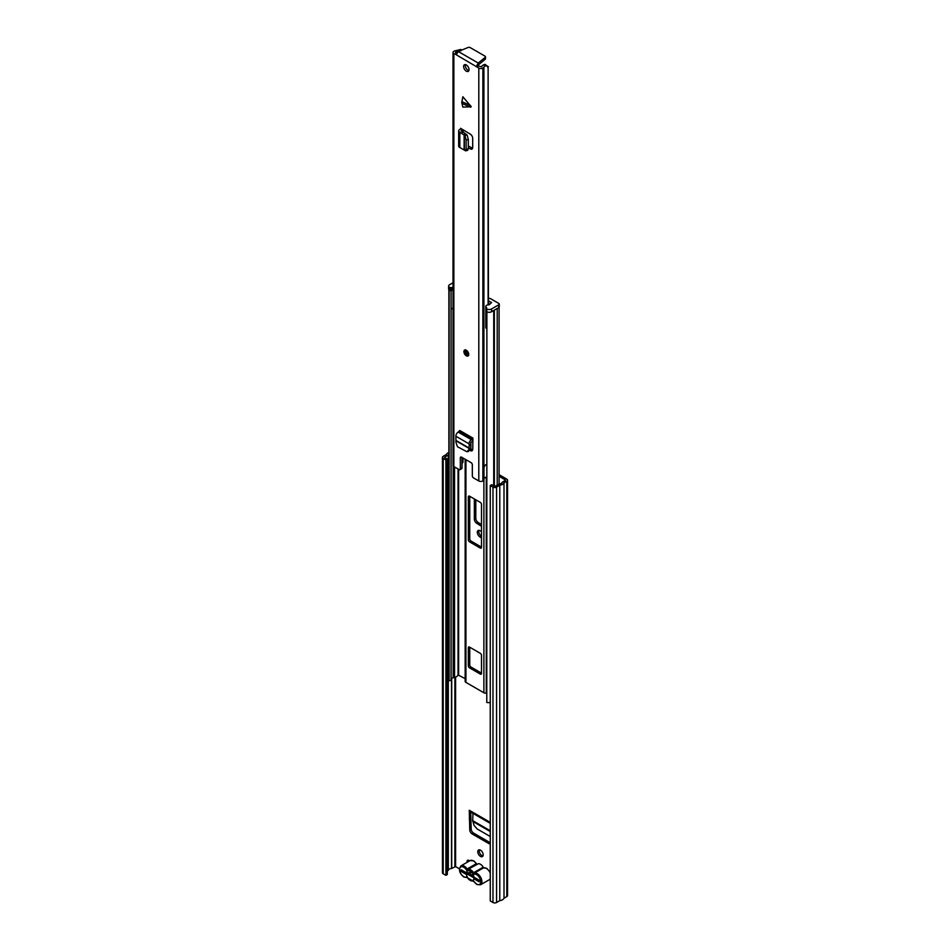 <?xml version="1.0" encoding="UTF-8"?>
<svg xmlns="http://www.w3.org/2000/svg" width="950" height="950" viewBox="0 0 950 950"><rect width="100%" height="100%" fill="white"/><g stroke="black" fill="none" stroke-linecap="round" stroke-linejoin="round"><path stroke-width="1.43" d="M463.683 871.221L463.683 871.934A2.541 1.472 180 0 1 462.935 870.889L462.935 870.794M477.779 851.722A3.812 2.209 -120 0 0 479.453 855.57A3.812 2.209 -120 0 0 482.386 856.591A3.812 2.209 -120 0 0 483.182 854.846A3.812 2.209 -120 0 0 481.508 850.998A3.812 2.209 -120 0 0 478.574 849.977A3.812 2.209 -120 0 0 477.779 851.722M479.429 849.811A3.812 2.209 -120 0 0 479.216 850.891A3.812 2.209 -120 0 0 482.968 855.926M481.496 531.608A3.895 2.256 -120 0 0 480.902 531.192L480.059 530.706A3.895 2.256 -120 0 0 478.111 530.516A3.895 2.256 -120 0 0 477.517 533.639A3.895 2.256 -120 0 0 480.059 537.071L480.902 537.558A3.895 2.256 -120 0 0 481.496 537.831M481.496 526.347L476.639 523.26A3.396 1.959 60 0 1 474.359 519.175L475.808 518.344L475.808 499.795M475.808 518.344A3.396 1.959 -120 0 0 478.076 522.429L476.639 523.26M481.496 524.602L478.076 522.429M478.966 530.337A3.895 2.256 -120 0 0 481.496 536.239L480.059 537.071M468.516 860.261A2.541 1.472 -120 0 0 468.492 860.617L468.492 861.519M499.082 474.668L506.801 479.121A2.541 1.472 180 0 1 507.549 480.166A2.541 1.472 180 0 1 506.801 481.199L503.999 482.826A5.771 3.325 180 0 1 499.783 485.26L496.565 487.113A2.541 1.472 180 0 1 492.967 487.113L490.259 485.557L491.708 484.726L495.116 486.281L498.904 484.156A3.729 2.149 180 0 0 502.099 482.315L505.364 480.367M490.259 843.826A3.396 1.959 60 0 1 488.811 843.553L472.15 833.934A3.396 1.959 60 0 1 469.751 829.92L471.188 829.089L470.713 812.06M471.188 829.089A3.396 1.959 -120 0 0 473.587 833.102L472.15 833.934M488.811 843.553L490.247 842.721A3.396 1.959 -120 0 0 490.259 842.733L473.587 833.102M469.751 829.92L469.264 810.255A2.886 1.662 120 0 0 469.87 811.573L490.259 823.353M474.359 519.175L474.359 499.926A3.396 1.959 60 0 1 474.513 499.047M500.211 483.906L499.082 483.253M469.502 860.938A2.541 1.472 -120 0 0 467.578 860.284A2.541 1.472 -120 0 0 467.056 861.448L467.056 862.351M499.082 476.33L505.364 479.952M447.331 870.96L448.317 870.342A3.729 2.149 180 0 1 451.511 868.502L455.596 866.614L459.384 868.799M445.894 459.942L447.331 459.111L447.331 874.499L445.894 875.33L445.894 459.942L443.199 458.387A2.541 1.472 180 0 1 442.451 457.342A2.541 1.472 180 0 1 443.199 456.309L446.417 454.444A5.771 3.325 180 0 1 448.875 452.461M447.331 459.111L444.493 457.342L448.317 454.955A3.729 2.149 180 0 1 448.875 454.088M445.894 875.33L443.199 873.774A2.541 1.472 180 0 1 442.451 872.729L442.451 457.342M507.549 480.166L507.549 895.553A2.541 1.472 180 0 1 506.801 896.586L503.999 898.213A5.771 3.325 180 0 1 499.783 900.648L496.565 902.5A2.541 1.472 180 0 1 492.967 902.5L490.259 900.944L490.259 485.557M499.783 900.648L499.783 485.26M503.999 898.213L503.999 482.826M479.156 880.697A2.541 1.472 180 0 1 478.313 880.377L463.683 871.934M467.911 872.706L473.729 876.066M472.981 813.378L472.673 820.61L474.062 825.348L477.078 828.911L490.259 836.523M470.713 817.938L469.264 818.769M471.426 872.207A2.375 1.366 -120 0 0 471.176 872.575L466.379 872.777A5.427 3.135 60 0 1 469.597 870.948A5.427 3.135 60 0 1 470.167 871.233A5.427 3.135 60 0 1 473.955 877.159L479.156 880.163L479.156 881.826L473.907 878.797A5.427 3.135 60 0 1 470.167 880.092A5.427 3.135 60 0 1 466.426 874.475L461.178 871.435L461.178 869.773L466.379 872.777M482.517 866.032A6.614 3.824 -120 0 0 480.474 864.31A6.614 3.824 -120 0 0 478.444 863.669L467.899 869.393A6.614 3.824 60 0 1 470.772 869.915A6.614 3.824 60 0 1 473.634 872.706L482.754 867.445L482.517 866.032L483.491 867.873L474.371 873.133A6.614 3.824 60 0 1 477.244 873.656A6.614 3.824 60 0 1 481.567 879.486A6.614 3.824 60 0 1 480.546 884.783L476.817 884.498L474.145 881.671A1.698 0.974 -120 0 0 473.409 880.959A1.698 0.974 -120 0 0 472.673 880.828A5.771 3.325 -120 0 1 467.661 877.931A1.698 0.974 -120 0 0 466.925 877.218A1.698 0.974 -120 0 0 466.189 877.087A0.843 0.689 72.3 0 0 467.032 877.551L463.873 877.016C459.313 873.335 458.351 869.606 460.988 865.854A6.614 3.824 60 0 1 464.289 866.174A6.614 3.824 60 0 1 467.162 868.965L476.271 863.704A6.614 3.824 -120 0 0 473.409 860.914A6.614 3.824 -120 0 0 470.096 860.593L473.824 860.878L476.508 863.693M461.178 871.435L462.614 870.604M466.426 874.475L467.97 874.404M474.026 877.907L473.907 878.797M482.624 866.709L483.503 868.003M465.227 681.019A2.541 1.472 0 0 0 465.168 681.352A2.541 1.472 0 0 0 465.916 682.385L483.894 692.776A2.541 1.472 0 0 0 486.269 693.168L486.78 693.096M480.296 674.084A1.698 0.974 -120 0 0 481.151 674.168A1.698 0.974 -120 0 0 481.496 673.384L481.496 655.393A1.698 0.974 -120 0 0 480.296 653.315L469.514 647.081A1.698 0.974 -120 0 0 468.659 646.998A1.698 0.974 -120 0 0 468.314 647.769L468.314 665.772A1.698 0.974 -120 0 0 469.514 667.85L480.296 674.084L481.496 673.384M469.514 496.161A1.698 0.974 -120 0 0 468.659 496.078A1.698 0.974 -120 0 0 468.314 496.85L468.314 539.778A1.698 0.974 -120 0 0 469.514 541.844L480.296 548.079A1.698 0.974 -120 0 0 481.151 548.162A1.698 0.974 -120 0 0 481.496 547.39L481.496 504.462A1.698 0.974 -120 0 0 480.296 502.384L469.514 496.161L468.314 496.85M469.751 496.292L469.751 538.947A1.698 0.974 -120 0 0 470.951 541.013L481.496 547.117M469.751 647.223L469.751 664.941A1.698 0.974 -120 0 0 470.951 667.019L481.496 673.111M451.072 290.724L451.072 680.39L449.124 680.722L449.124 290.261A5.771 3.325 180 0 1 448.911 289.691M449.124 680.722A5.771 3.325 180 0 1 448.875 679.761L448.875 289.643M451.072 679.131A3.729 2.149 180 0 1 453.138 677.789L454.563 677.421A6.068 3.503 0 0 0 458.054 674.951L465.168 678.633M490.259 702.442A5.771 3.325 180 0 1 486.78 702.466L486.887 311.79M487.766 312.122A5.771 3.325 180 0 1 486.78 312.004M451.879 287.565L451.879 290.332L449.599 290.261A3.396 1.959 180 0 1 448.614 288.883L448.614 286.116A3.396 1.959 0 0 0 449.599 287.494L451.879 287.565A2.886 1.662 0 0 0 453.019 287.969M453.019 309.011A2.886 1.662 180 0 1 451.879 308.608A2.886 1.662 180 0 1 451.072 307.681M486.78 328.747A2.886 1.662 180 0 1 486.661 328.688A2.886 1.662 180 0 1 485.806 327.512L485.806 306.47A2.886 1.662 0 0 0 486.661 307.646L485.925 308.263L486.78 308.952A3.396 1.959 0 0 0 491.577 308.952L491.577 311.731A3.396 1.959 180 0 1 486.78 311.731L486.174 310.686M499.261 304.107L499.261 306.886A1.698 0.974 180 0 1 498.762 307.574L498.762 304.808A1.698 0.974 0 0 0 499.261 304.107A1.698 0.974 0 0 0 498.762 303.418L490.532 298.668A1.698 0.974 0 0 0 489.036 298.395L488.431 298.454M488.431 301.138L488.965 304.808M488.965 301.091L491.554 302.575L489.096 304.819A2.886 1.662 0 0 0 485.806 306.47M453.019 282.756L449.599 284.727A3.396 1.959 0 0 0 448.614 286.116M498.762 304.808L491.577 308.952M498.762 307.574L491.577 311.731M461.771 102.552L462.852 96.734L471.247 106.768L462.852 107.112L461.771 102.552M466.331 350.253A3.396 1.959 -120 0 0 464.633 350.087A3.396 1.959 -120 0 0 464.111 352.806A3.396 1.959 -120 0 0 466.331 355.787A3.396 1.959 -120 0 0 468.029 355.965A3.396 1.959 -120 0 0 468.552 353.246A3.396 1.959 -120 0 0 466.331 350.253M466.331 64.956A3.812 2.209 -120 0 0 464.419 64.766A3.812 2.209 -120 0 0 463.838 67.818A3.812 2.209 -120 0 0 466.331 71.179A3.812 2.209 -120 0 0 468.243 71.369A3.812 2.209 -120 0 0 468.825 68.317A3.812 2.209 -120 0 0 466.331 64.956M468.884 70.549A3.812 2.209 60 0 1 468.006 70.217A3.812 2.209 60 0 1 465.452 64.612M470.024 450.419L470.321 450.585A3.396 1.959 60 0 0 472.019 450.751A3.396 1.959 60 0 0 472.72 449.314L472.922 438.104L471.366 439.696A3.218 1.864 -60 0 0 469.098 443.864L469.241 445.574L470.915 444.6L470.808 448.364L468.326 451.547L466.806 451.689L468.861 449.813L469.241 445.574M468.326 147.856L470.381 148.948A3.396 1.959 60 0 0 471.984 149.067A3.396 1.959 60 0 0 472.684 147.511L472.684 138.296A3.396 1.959 60 0 0 470.381 134.199L460.572 128.298M456.273 54.566L453.863 53.663A2.886 1.662 180 0 1 453.019 52.488A2.886 1.662 180 0 1 453.863 51.312L454.159 51.134A2.707 1.568 180 0 1 455.525 50.718A3.776 2.173 0 0 0 456.843 50.397L460.881 49.447L460.904 50.421M459.978 469.692A1.698 0.974 -120 0 0 460.334 468.92L462.009 467.946A1.698 0.974 60 0 1 461.664 468.718L459.978 469.692A1.698 0.974 -120 0 1 459.135 469.609L453.863 466.557A2.886 1.662 180 0 1 453.019 465.381L453.019 52.488M460.334 468.92L460.334 457.841A1.698 0.974 60 0 1 460.691 457.057A1.698 0.974 60 0 1 461.534 457.14L471.129 462.686A1.698 0.974 60 0 1 472.328 464.764L472.328 475.843A1.698 0.974 -120 0 0 473.527 477.909L478.8 480.961L478.8 68.067L456.249 54.779L458.256 51.502L468.041 47.5A1.698 0.974 180 0 1 470.214 47.607L484.987 56.133A1.698 0.974 180 0 1 485.486 56.822A1.698 0.974 180 0 1 485.165 57.392L478.242 63.032L476.401 66.405L478.503 65.954L476.817 66.927M470.654 448.839L471.996 449.623A3.396 1.959 -120 0 0 472.637 449.884M462.009 467.946L462.009 457.425M456.629 53.331L455.394 52.488L456.012 52.06A6.151 3.551 0 0 0 460.287 50.124L456.843 50.397M488.11 304.831L488.11 68.162C487.576 65.966 486.364 65.36 484.476 66.346L484.939 64.351A6.151 3.551 0 0 0 481.603 66.821L478.503 65.954M468.326 146.003L472.067 147.986A3.396 1.959 -120 0 0 472.601 148.2M460.857 50.873L460.287 50.124M488.431 304.808L488.11 68.162M484.939 64.351L488.431 66.797M484.476 66.346A3.776 2.173 0 0 0 483.918 67.106A2.707 1.568 180 0 1 483.182 67.889L482.873 68.067A2.886 1.662 180 0 1 478.8 68.067M486.78 464.467L484.168 465.714L483.954 467.008A2.707 1.568 180 0 1 483.978 467.21A2.707 1.568 180 0 1 483.978 467.258A2.707 1.568 180 0 1 483.918 467.531L484.168 465.714M483.954 479.465A2.707 1.568 180 0 1 483.978 479.679A2.707 1.568 180 0 1 483.918 479.999A2.707 1.568 180 0 1 483.182 480.783L482.873 480.961A2.886 1.662 180 0 1 478.8 480.961M486.78 477.054A3.776 2.173 0 0 0 483.978 478.788M462.983 457.983L462.983 462.139A6.151 3.551 180 0 1 462.009 463.446M485.486 56.822L485.486 58.757A1.698 0.974 180 0 1 485.165 59.328L478.242 64.98L478.242 63.032L458.256 51.502M486.78 464.598A3.776 2.173 0 0 0 485.213 465.072L483.978 467.258M467.827 150.314L465.631 150.86L459.824 147.511A3.218 1.864 180 0 1 458.672 146.086L458.672 130.863A3.218 1.864 180 0 1 459.622 129.544L460.572 128.986M464.894 150.385L466.129 149.376L466.129 140.006L464.894 135.494L459.824 132.287A3.218 1.864 180 0 1 458.672 130.863M461.498 133.095L463.184 132.121L467.103 135.007L468.326 139.531L466.129 140.006M462.769 129.568A3.218 1.864 180 0 1 462.258 129.96L461.047 130.863L463.184 132.121L463.196 129.817M466.129 149.376L468.326 148.829L468.326 139.531M468.326 148.829L467.103 149.851M466.806 451.689L457.449 446.726L455.952 442.367L455.905 436.252A3.218 1.864 -60 0 1 458.185 432.084L459.741 430.492L472.922 438.104M472.922 440.646A3.218 1.864 -60 0 1 472.328 441.085L470.772 442.736L470.915 444.6M490.259 822.379L469.264 810.255M455.596 866.614L455.596 677.089M467.056 861.448L468.492 860.617M448.222 870.449L448.222 455.074M448.317 870.342L448.317 454.955M451.511 868.502L451.511 678.585M451.713 868.443L451.713 678.431M454.884 866.614L454.884 677.338M492.967 902.5L492.967 487.113M496.565 902.5L496.565 487.113M506.801 896.586L506.801 481.199M443.199 873.774L443.199 458.387M481.496 537.213L480.902 537.558M478.313 879.676L478.313 880.377M475.202 499.451L474.359 499.926M490.259 831.511L472.779 821.418M490.259 830.775L472.673 820.61M474.192 881.754L473.527 881.279A0.843 0.689 -107.7 0 1 472.673 880.828M467.661 877.931L473.527 881.279M474.145 881.671A5.771 3.325 -120 0 0 476.639 884.106A5.771 3.325 -120 0 0 480.724 881.754A5.771 3.325 -120 0 0 476.639 874.689A5.771 3.325 -120 0 0 474.145 874.238A1.698 0.974 -120 0 1 472.673 873.394A5.771 3.325 -120 0 0 470.167 870.96A5.771 3.325 -120 0 0 467.661 870.497A0.843 0.689 -107.7 0 1 467.899 869.393L466.189 869.654A5.771 3.325 -120 0 0 463.695 867.219A5.771 3.325 -120 0 0 459.61 869.571A5.771 3.325 -120 0 0 463.695 876.636A5.771 3.325 -120 0 0 466.189 877.087M490.259 879.047L489.666 879.522A6.614 3.824 -120 0 0 490.259 879.011M490.259 873.086A6.614 3.824 -120 0 0 486.353 868.395A6.614 3.824 -120 0 0 483.491 867.873A0.843 0.689 72.3 0 1 483.787 867.801M474.145 874.238A0.843 0.689 72.3 0 1 474.371 873.133L472.673 873.394M466.189 869.654A1.698 0.974 -120 0 0 467.661 870.497M486.269 693.168L486.269 477.149M483.894 692.776L483.894 480.059M465.916 682.385L465.916 459.669M453.138 677.789L453.138 465.856M454.563 677.421L454.563 466.973M458.054 674.951L458.054 468.979M458.624 674.856L458.624 469.312M493.727 485.901L493.727 310.484M497.206 485.082L497.206 308.477M494.356 486.258L494.356 310.116M481.496 547.39L480.296 548.079M470.951 541.013L469.514 541.844M469.751 538.947L468.314 539.778M470.951 667.019L469.514 667.85M469.751 664.941L468.314 665.772M469.514 647.081L468.314 647.769M450.205 290.617L450.205 287.838M449.599 287.494L449.599 290.261M486.174 308.608L486.174 311.374M486.78 311.731L486.78 308.952M451.404 287.838L451.404 290.617M461.866 101.662L470.523 105.509M453.863 466.557L453.863 53.663M456.012 52.974L456.012 52.06M455.846 52.879L455.846 52.108M483.918 466.153L483.918 67.106M483.182 480.783L483.182 67.889M482.873 480.961L482.873 68.067M485.165 57.392L485.165 59.328M461.534 457.14L460.334 457.841M459.824 147.511L459.824 132.287M464.122 149.482L464.122 134.472M464.36 149.661L464.36 134.674M462.258 131.67L462.258 129.96M461.296 131.207L461.296 130.518M464.894 135.494L467.103 135.007M470.381 148.948L472.067 147.986M470.523 107.184L461.866 103.336M459.135 431.526L472.328 439.149M458.185 432.084L471.366 439.696M455.905 436.252L469.098 443.864M456.356 440.669L469.348 448.174M456.321 441.026L469.288 448.519M470.321 450.585L471.996 449.623M468.861 449.813L470.381 449.659M467.78 354.148A1.698 0.974 60 0 1 466.925 354.065A1.698 0.974 60 0 1 465.821 352.569A1.698 0.974 60 0 1 466.082 351.203L467.78 354.148M466.984 351.726L467.78 353.103M483.598 867.825L486.78 868.347L490.259 872.242M460.988 865.854L470.096 860.593M489.666 879.522L480.546 884.783M482.778 866.59L483.657 867.813M465.168 681.352L465.168 459.242M499.082 484.144L499.082 307.325M485.925 308.263L485.925 311.03M483.978 479.679L483.978 467.222M465.239 349.742C463.873 351.666 464.289 353.59 466.509 355.49L468.623 355.609"/></g></svg>
